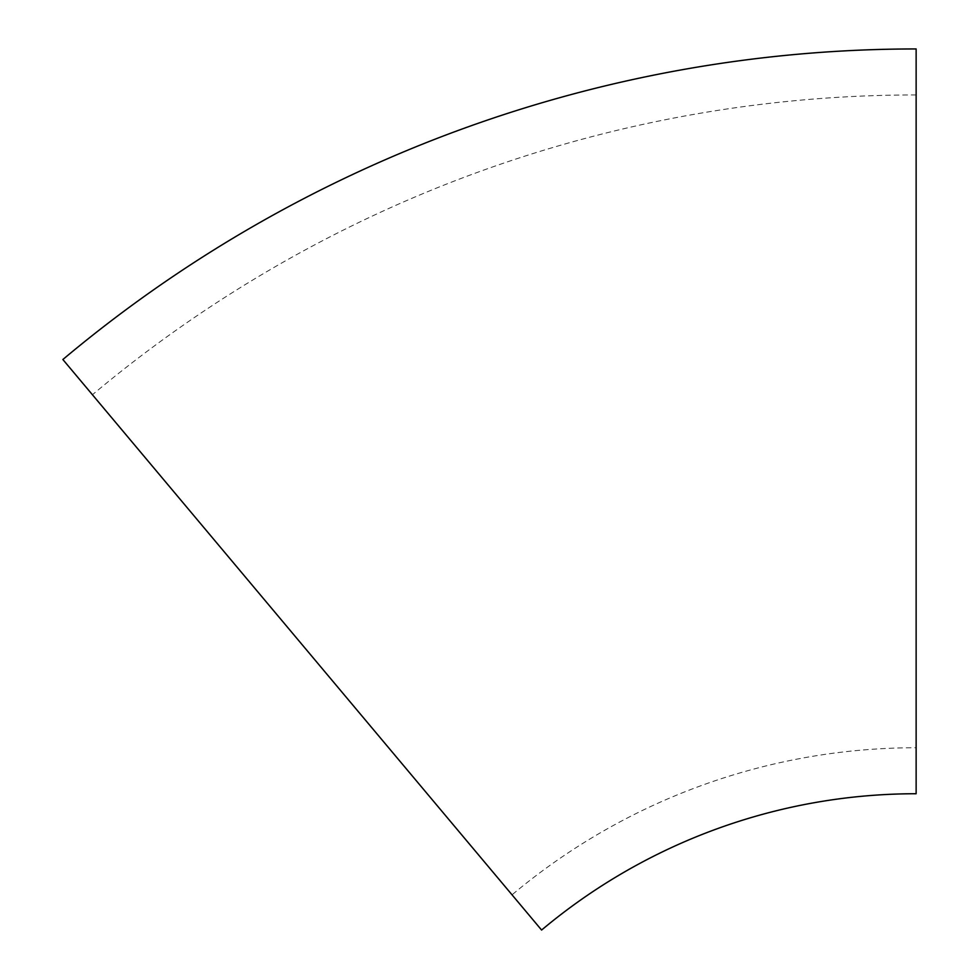 <?xml version="1.0" encoding="UTF-8"?>
<svg xmlns="http://www.w3.org/2000/svg" width="979" height="979" viewBox="0 0 979 979"><rect width="100%" height="100%" fill="white"/><g stroke="black" fill="none" stroke-linecap="round" stroke-linejoin="round"><path stroke-width="0.73" stroke-dasharray="4.89 3.67" d="M916.136 747.736L916.136 94.939L916.136 747.736A628.665 628.665 0 0 0 512.041 894.818L92.43 394.745L512.041 894.818M916.136 94.939A1281.462 1281.462 0 0 0 92.43 394.745M541.595 930.05L62.864 359.513M916.136 793.736L916.136 48.95"/><path stroke-width="1.47" d="M916.136 48.95L916.136 793.736A582.676 582.676 0 0 0 541.595 930.05L62.864 359.513A1327.451 1327.451 0 0 1 916.136 48.95"/></g></svg>

